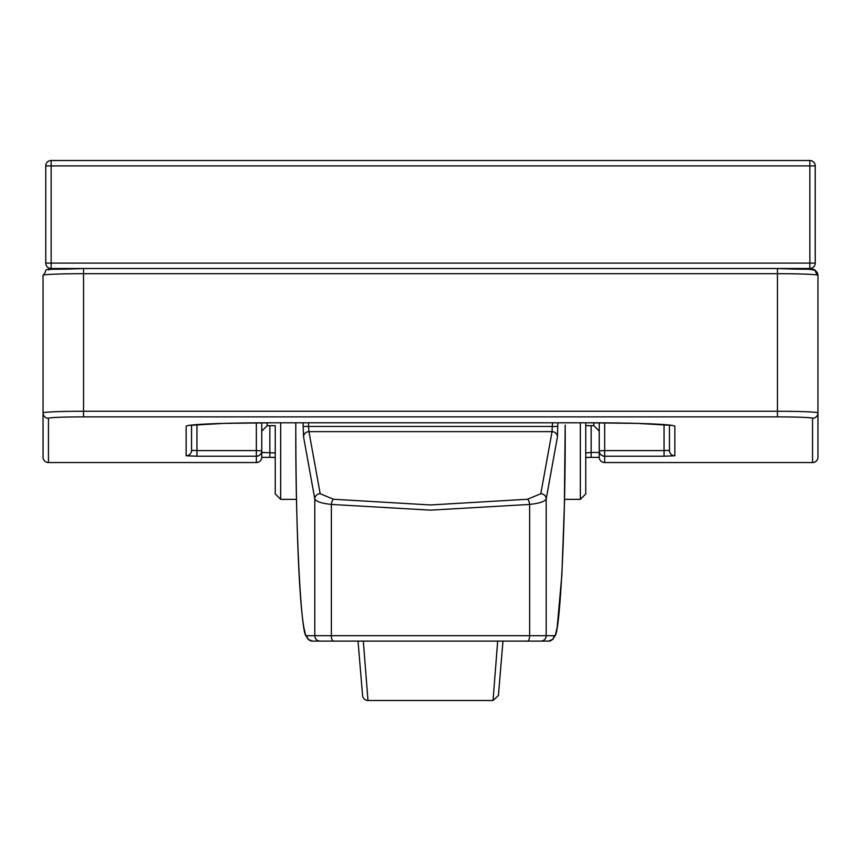 <?xml version="1.0" encoding="UTF-8"?>
<svg xmlns="http://www.w3.org/2000/svg" width="861" height="861" viewBox="0 0 861 861"><rect width="100%" height="100%" fill="white"/><g stroke="black" fill="none" stroke-linecap="round" stroke-linejoin="round"><path stroke-width="1.29" d="M557.853 422.783L557.444 436.818A5.403 5.177 -169.7 0 0 552.052 431.641L308.948 431.641L320.184 493.708L333.455 499.251L430.5 504.955L527.545 499.251L540.816 493.708L552.052 431.641L552.461 422.783M557.444 436.818L546.208 498.885C545.142 501.479 539.61 503.319 529.623 504.428L430.5 510.142L331.377 504.428C321.39 503.319 315.858 501.479 314.792 498.885L303.556 436.818A5.403 5.177 169.7 0 1 308.948 431.641L308.539 426.464L557.853 426.464M333.455 499.251A5.403 2.066 -83 0 0 331.377 504.428L331.377 635.698L529.623 635.698L529.623 504.428A5.403 2.066 -97 0 0 527.545 499.251M307.033 635.698A5.403 5.392 -90 0 0 312.425 641.101L548.575 641.101L312.425 641.101L308.055 639.26L305.655 635.084L303.836 627.454C302.007 616.81 300.435 599.213 299.111 574.653C296.948 533.034 295.84 483.182 295.797 425.097L295.797 422.783L295.807 425.097C295.301 529.3 301.479 645.115 307.033 635.698L314.792 635.698L314.792 498.885A5.403 5.177 169.7 0 1 320.184 493.708M809.846 268.503L51.154 268.503A5.403 5.403 0 0 1 45.751 263.1L45.751 165.904A5.403 5.403 0 0 1 51.154 160.501L809.846 160.501A5.403 5.403 0 0 1 815.249 165.904L815.249 263.1A5.403 5.403 0 0 1 809.846 268.503L809.846 165.904L51.154 165.904L51.154 263.1L815.249 263.1M553.967 635.698C559.521 645.115 565.699 529.3 565.193 425.097L564.342 506.279L561.889 574.653L557.164 627.454L555.345 635.084L552.945 639.26L548.575 641.101A5.403 5.392 90 0 0 553.967 635.698L546.208 635.698A5.403 5.392 90 0 1 540.816 641.101M527.545 641.101A5.403 2.077 -90 0 0 529.623 635.698L546.208 635.698L546.208 498.885A5.403 5.177 -169.7 0 0 540.816 493.708M604.648 422.848L604.648 450.594L664.046 450.594L664.046 456.212L604.648 456.212L604.648 462.551A5.403 5.392 -0 0 1 599.245 457.148L599.245 422.816M261.755 422.816L261.755 457.148A5.403 5.392 -0 0 1 256.352 462.551L256.352 456.212L196.954 456.212L196.954 450.594L256.352 450.594L256.352 422.848M48.453 269.923A35.097 1.421 0 0 1 83.549 268.503L777.451 268.503A35.097 1.421 0 0 1 812.547 269.923A5.403 5.392 180 0 1 817.95 275.316L817.95 457.148A5.403 5.392 180 0 1 812.547 462.551L812.547 418.306A35.097 1.421 180 0 0 777.451 416.885L83.549 416.885A35.097 1.421 180 0 0 48.453 418.306L48.453 462.551L256.352 462.551A5.403 5.403 0 0 0 261.755 457.148M43.05 457.148A5.403 5.403 0 0 0 48.453 462.551L48.453 462.551A5.403 5.392 180 0 1 43.05 457.148L43.05 275.316A40.499 1.636 180 0 1 83.549 273.68L83.549 411.267L777.451 411.267L777.451 273.68L83.549 273.68L83.549 268.503C33.902 270.612 50.896 266.501 43.05 275.316M196.954 424.602L196.954 450.594L191.551 450.378L191.551 425.097L191.551 450.378A5.403 5.392 180 0 1 186.148 455.77L196.954 456.212M669.449 425.097L669.449 450.378L669.449 425.097M363.32 641.101L367.97 700.499A5.403 5.403 0 0 1 362.589 695.548L358.025 641.101M367.97 700.499L493.03 700.499L497.68 641.101M502.975 641.101L498.411 695.548L502.975 641.101M267.147 422.794L267.147 425.689L275.251 425.689L275.251 493.945L275.251 433.793M591.152 425.689L591.152 452.455L585.749 452.951L585.749 425.689L593.853 425.657L599.245 431.092M585.749 422.783L585.749 493.611M308.539 422.783L308.539 426.464L303.147 426.464L303.556 436.818M303.147 426.464L303.147 422.783M320.184 641.101A5.403 5.392 -90 0 1 314.792 635.698L331.377 635.698A5.403 2.077 -90 0 0 333.455 641.101M815.249 165.904L809.846 165.904L809.846 160.501M45.751 165.904L51.154 165.904L51.154 160.501M51.154 268.503L51.154 263.1L45.751 263.1M593.853 425.657L593.853 422.794M664.046 456.212L674.852 455.77A5.403 5.392 180 0 1 669.449 450.378L664.046 450.594L664.046 424.602M599.245 457.148A5.403 5.403 0 0 0 604.648 462.551L812.547 462.551A5.403 5.403 0 0 0 817.95 457.148M186.148 455.77L186.148 426.281A86.401 3.498 0 0 1 272.55 422.783L588.45 422.783A86.401 3.498 0 0 1 674.852 426.281L674.852 455.77M777.451 416.885L777.451 411.267A40.499 1.636 0 0 1 817.95 412.903A5.403 5.392 180 0 1 812.547 418.306M817.95 275.316A40.499 1.636 180 0 0 777.451 273.68L777.451 268.503C827.098 270.612 810.104 266.501 817.95 275.316M48.453 418.306A5.403 5.392 180 0 1 43.05 412.903A40.499 1.636 0 0 1 83.549 411.267L83.549 416.885M599.245 450.82A5.403 5.392 -0 0 0 604.648 456.212L604.648 450.594L599.245 450.82M188.903 425.399L223.785 423.397L272.55 422.783L588.45 422.783L637.215 423.397L672.097 425.399M256.352 456.212A5.403 5.392 -0 0 0 261.755 450.82L256.352 450.594L256.352 456.212M275.251 457.503L269.848 457.363A10.795 0.979 180 0 1 275.251 457.471M269.848 457.342L261.744 457.342L269.848 457.363L269.848 425.689M599.256 457.342L591.152 457.342L599.256 457.363M585.749 457.471A10.795 0.979 180 0 1 591.152 457.342L591.152 452.455L599.245 452.455M261.755 452.455L275.251 452.951M280.654 422.783L280.654 499.348L275.251 493.945M564.482 499.348L580.346 499.348L580.346 422.783M267.147 425.689L261.755 431.092M604.648 462.551L812.547 462.551M48.453 462.551L256.352 462.551M493.03 700.499L498.411 695.548M296.518 499.348L280.654 499.348M580.346 499.348L585.749 493.945M585.749 457.503L591.152 457.363"/></g></svg>
